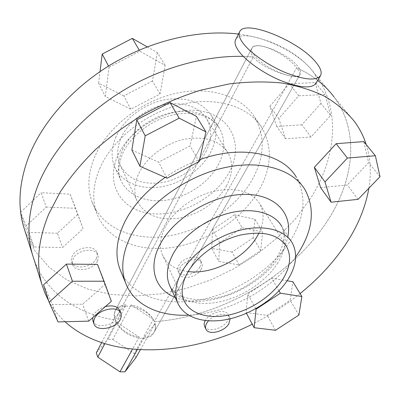 <?xml version="1.0" encoding="UTF-8"?>
<svg xmlns="http://www.w3.org/2000/svg" width="400" height="400" viewBox="0 0 400 400"><rect width="100%" height="100%" fill="white"/><g stroke="black" fill="none" stroke-linecap="round" stroke-linejoin="round"><path stroke-width="0.3" stroke-dasharray="2 1.5" d="M316.015 83.365C317.74 80.025 316.2 75.45 311.41 69.635C294.805 48.37 240.985 26.59 235.62 39.715M297.575 66.155C287.825 53.345 255.075 40.095 251.98 47.97C251.11 49.725 251.83 52.145 254.14 55.23C263.17 68.175 297.425 82.07 300.185 74.145C301.175 72.205 300.305 69.545 297.575 66.155M135.9 357.69L134.285 353.565L153.345 319.455C148.325 311.725 140.91 306.905 131.11 304.99L112.795 339.43L107.955 339.295L126.18 304.73C120.945 305.085 117.335 307.02 115.36 310.54L114.36 313.94L114.635 317.8L101.615 342.69M96.285 352.88L107.955 339.295M112.795 339.43L134.285 353.565M116.26 322.01C121.28 330.14 128.945 335.16 139.255 337.065L116.26 322.01L104.83 343.72M139.255 337.065L132.54 349.16M144.315 337.215C149.15 336.73 152.51 334.905 154.385 331.73C155.69 329.345 155.93 326.625 155.1 323.56L144.315 337.215L137.4 349.57M155.1 323.56L140.37 349.75M114.635 317.8L126.18 304.73M131.11 304.99L153.345 319.455M199.84 267.015C195.76 274.895 180.605 278.03 178.175 271.39C177.41 269.56 177.63 267.52 178.845 265.26C182.8 257.31 198.075 254.115 200.53 260.63C201.375 262.545 201.145 264.67 199.84 267.015M201.075 269.445C196.98 277.335 181.785 280.49 179.36 273.855C178.595 272.025 178.82 269.985 180.04 267.725C184.015 259.77 199.33 256.55 201.78 263.06C202.625 264.97 202.39 267.1 201.075 269.445M96.47 258.39C92.605 267.64 73.835 270.315 71.61 261.79L71.315 259.15L72.085 256.355C75.795 247.005 94.695 244.28 96.965 252.63L97.315 255.43L96.47 258.39M97.485 260.98C93.6 270.24 74.78 272.945 72.555 264.42L72.27 261.785L73.04 258.985C76.77 249.63 95.725 246.875 97.985 255.22L98.335 258.02L97.485 260.98M226.345 186.11C232.78 174.22 233.405 163.285 228.22 153.3C219.855 140.44 205.26 135.755 184.435 139.235C165.13 143.38 146.46 157.44 138.87 173.285C134.195 183.405 133.585 192.62 137.035 200.915C144.785 215.24 159 220.955 179.68 218.065C198.65 214.71 217.505 201.885 226.345 186.11M205.905 151.845C211.86 140.165 212.22 129.335 206.985 119.355C198.62 106.49 184.45 101.59 164.475 104.66C145.975 108.4 128.29 121.925 121.27 137.45C116.95 147.375 116.525 156.485 119.995 164.785C127.715 179.155 141.54 185.12 161.465 182.675C179.73 179.72 197.705 167.33 205.905 151.845M116.06 136.565C111.34 147.515 110.865 157.57 114.635 166.72C121.32 182.325 140.5 190.125 160.84 186.89C181.205 183.645 201.265 169.895 210.48 152.62C217.235 139.485 217.63 127.295 211.665 116.05C202.285 101.785 186.45 96.385 164.16 99.855C143.505 104.08 123.81 119.245 116.06 136.565M95.035 156.055C87.945 172.86 86.98 188.19 92.135 202.04C102.415 228.685 134.43 241.3 168.105 236.01C201.865 230.67 235.475 208.535 251.915 180.23C264.64 157.62 265.545 136.605 254.63 117.18C241.53 96.16 209.765 85.57 175.01 93.56C140.29 101.505 107.445 127.56 95.035 156.055M100.155 167.605C92.89 184.52 91.83 199.9 96.98 213.745C107.245 240.375 139.55 252.765 173.605 247.245C207.74 241.665 241.825 219.3 258.655 190.85C271.685 168.12 272.765 147.05 261.89 127.625C248.82 106.605 216.76 96.14 181.52 104.37C146.31 112.55 112.875 138.93 100.155 167.605M25.035 231.16L34.99 251.05L49.415 267.525L67.5 280.305L88.445 289.28L111.475 294.455L135.885 295.925L161.01 293.835L186.245 288.375L211.04 279.76L234.865 268.23L257.215 254.035L277.605 237.46L295.53 218.81L310.495 198.45C336.16 158.325 341.595 109.52 315.11 74.225C298.795 52.42 273.255 39.025 238.49 34.04M32.41 254.45C42.885 291.01 75.87 313.76 115.195 320.06C119.915 335.37 147.905 345.54 154.04 332.34C155.795 329.115 155.875 325.56 154.285 321.67C220.34 317.115 290.61 276.88 326.76 221.865C353.725 181.335 360.39 132.245 334.025 96.94C360.39 132.245 353.725 181.335 326.76 221.865C290.61 276.88 220.34 317.115 154.285 321.67C148.555 307.275 119.58 300.74 115.075 311.09C113.83 313.53 113.87 316.52 115.195 320.06L253.23 56.965L243.28 56.39L253.23 56.965C250.94 53.84 250.33 51.22 251.395 49.095C255.755 38.835 287.215 54.41 296.645 67.815L154.285 321.67L296.645 67.815C304.485 71.355 311.515 75.555 317.735 80.415C311.515 75.555 304.485 71.355 296.645 67.815C299.385 71.18 300.375 73.62 299.62 75.14C298.15 80.75 262.52 69.44 253.23 56.965L115.195 320.06C77.58 314.005 45.76 293.015 33.89 259.12M298.715 95.805L325.02 94.495L330.585 115.39L311.045 136.99L285.58 138.8L278.82 118.53L298.715 95.805L289.265 83.72L315.23 82.595L325.02 94.495M46.245 207.07L75.635 208.32L83.09 228.7L62.53 247.53L33.95 246.99L25.115 226.935L46.245 207.07L41.17 192.705L70.125 194.18L75.635 208.32M242.075 227.695L262.64 231.945L260.735 250.555L239.165 264.955L218.715 261.405L219.705 242.775L242.075 227.695L234.545 214.83L254.92 219.24L262.64 231.945M109.105 67.18L139.85 51.195L165.16 65.375L160 94.02L130.805 109.205L105.26 96.52L109.105 67.18L108.52 66.06M70.125 194.18L83.09 228.7M77.59 214.565L57.43 233.195L62.53 247.53M57.43 233.195L29.265 232.425L33.95 246.99M20.85 213.545L25.115 226.935M29.265 232.425L20.465 212.345M20.67 212.15L41.17 192.705M254.92 219.24L253.21 237.84L260.735 250.555M253.21 237.84L232 252.07L239.165 264.955M232 252.07L211.735 248.35L218.715 261.405M211.735 248.35L212.555 229.72L219.705 242.775M212.555 229.72L234.545 214.83M315.23 82.595L320.95 103.43L330.585 115.39M320.95 103.43L301.865 124.82L311.045 136.99M301.865 124.82L276.715 126.445L285.58 138.8M276.715 126.445L269.84 106.205L278.82 118.53M269.84 106.205L289.265 83.72M139.205 50.095L139.85 51.195M147.2 46.85L157.335 52.615L165.16 65.375M157.335 52.615L152.47 81.03L160 94.02M152.47 81.03L123.835 95.92L130.805 109.205M123.835 95.92L98.61 83.15L105.26 96.52M98.61 83.15L100.04 71.575M105.36 306.585C99.71 308.315 95.755 311.21 93.485 315.265L92.665 317.68M92.96 321.04C95.555 329.12 114.92 325.58 119.17 316.395L120.14 313.41L119.85 310.625M204.725 326.595C207.425 332.745 222.93 328.955 227.385 321.155C228.835 318.78 229.15 316.66 228.34 314.79C226.01 308.405 209.905 312.14 205.49 320.19L205.27 320.575M188.175 271.575C175.505 269.93 166.94 264.365 162.485 254.88C159.095 246.65 160.015 237.35 165.25 226.98C173.73 210.74 193.895 195.91 214.39 191.125C236.455 186.97 251.635 191.26 259.93 203.99C264.445 212.6 264.13 222.275 258.99 233.005M295.645 256.93C272.84 289.245 227.855 313.635 188.5 315.16M304.805 189.335L296.24 177.02C306.835 196.34 304.87 217.6 290.35 240.795C272.01 269.305 236.685 292.43 201.42 299.645C166.245 306.77 132.73 296.905 121.075 271.975M300.08 293.575C285.33 305.44 269.395 315.645 252.27 324.19M65.055 321.745C58.5 315.75 53.06 308.86 48.735 301.07M131.86 150.015L158.635 162.215L190.06 145.87L196.455 116.415M287.135 280.775L271.635 278.19L247.75 293.985L246.05 312.55L267.205 315.355L290.175 300.31L292.885 281.73M366.3 144.705C370.565 158.575 371.425 173.08 368.88 188.205M165.14 177.4C175.905 170.005 187.38 164.12 199.56 159.735M43.555 284.81L52.485 304.64L82.68 304.18L104.845 284.6L97.485 264.375M320.59 187.6L347.27 185L368.625 162.6L363.75 141.6M279.035 290.84L271.635 278.19M255.8 308.675L247.75 293.985M246.45 313.305L246.05 312.55M275.505 330.28L267.205 315.355M298.895 315.05L290.175 300.31M58.04 321.925L52.485 304.64M88.71 321.135L82.68 304.18M111.36 301.345L104.845 284.6M167.05 178.245L158.635 162.215M199.145 161.545L190.06 145.87M380 176.725L368.625 162.6M358.095 199.345L347.27 185M230.13 318.775L229.75 317.545C227.66 311.975 214.34 313.98 208.455 320.86M122.475 149.805C130.45 132.345 150.555 116.96 171.545 112.57C194.19 108.93 210.2 114.25 219.585 128.52C225.535 139.775 225.035 152.015 218.08 165.245C208.6 182.635 188.185 196.565 167.525 199.975C146.895 203.37 127.51 195.705 120.83 180.095C117.065 170.935 117.61 160.84 122.475 149.805M228.885 172.9C243.59 147.145 233.11 117.5 202.625 111.39C172.33 104.84 130.63 126.53 117.87 155.475C104.65 184.325 121.78 210.52 150.73 213.565C179.55 217.005 214.57 198.78 228.885 172.9M277.315 263.62C285.905 249.845 287.37 237.405 281.7 226.31C283.385 230.31 284.14 233.315 283.965 235.32C283.91 235.96 284.32 237.1 282.845 244.005C281.595 248.425 279.505 253.025 276.57 257.81C265.77 274.83 243.815 290.42 221.555 296.595C211.935 299.095 202.94 300.05 194.57 299.46C183.365 297.61 177.195 296.245 170.255 286.785C177.72 301.14 198.585 306.61 220.965 301.54C243.38 296.435 265.9 281.385 277.315 263.62M287.905 236.08C286.61 242.765 283.855 249.425 279.635 256.06C259.52 288.98 205.85 310.675 175.175 297.41M115.36 310.54L251.98 47.97M154.385 331.73L300.185 74.145M114.635 166.72L120.83 180.095C117.55 174.205 118.19 165.24 122.75 153.2C130.49 135.995 151.76 119.41 173.59 114.785C195.64 110.05 213.675 117.41 219.585 128.52L211.665 116.05M178.175 271.39L179.36 273.855M71.61 261.79L72.555 264.42M206.985 119.355L228.22 153.3M92.135 202.04L96.98 213.745M315.11 74.225L354.285 121.28M254.63 117.18L261.89 127.625M119.995 164.785L137.035 200.915M251.395 49.095L115.075 311.09M96.965 252.63L97.985 255.22M200.53 260.63L201.78 263.06M285.605 245.03L259.93 203.99M292.34 243.06L281.7 226.31M183.99 300.485L162.485 254.88M299.62 75.14L154.04 332.34M229.75 317.545L228.34 314.79M121.02 313.59L120.885 313.245"/><path stroke-width="0.6" d="M239.65 31.745L235.62 39.715C234.24 42.545 235.36 46.445 238.975 51.42C246.255 61.3 264.13 73.77 281.46 80.86C300.13 87.96 311.65 88.795 316.015 83.365L320.505 75.65C322.185 72.38 320.595 67.855 315.735 62.075C298.89 40.955 244.875 18.9 239.65 31.745C238.3 34.515 239.46 38.37 243.13 43.305C250.52 53.115 268.535 65.605 285.94 72.79C304.69 79.995 316.21 80.945 320.505 75.65M101.615 342.69L96.285 352.88L97.775 357.115L119.97 371.815L124.94 371.835L135.9 357.69L140.37 349.75M104.83 343.72L97.775 357.115M132.54 349.16L119.97 371.815M137.4 349.57L124.94 371.835M238.49 34.04C199.815 29.4 152.955 39.89 112.95 63.38C73.02 86.99 42.165 122.195 28.565 157.11C19.145 182.43 17.475 205.555 23.55 226.485L25.035 231.16M38.26 184.555C28.3 210.24 26.35 233.54 32.41 254.45C26.35 233.54 28.3 210.24 38.26 184.555C51.89 151.03 81.42 116.865 119.89 92.555C158.43 68.37 204.085 55.33 243.28 56.39C204.085 55.33 158.43 68.37 119.89 92.555C81.42 116.865 51.89 151.03 38.26 184.555M334.025 96.94C329.5 90.89 324.07 85.38 317.735 80.415C324.07 85.38 329.5 90.89 334.025 96.94M20.67 212.15L20.85 213.545M100.04 71.575L102.21 54.05L132.335 38.39L139.205 50.095M102.21 54.05L108.52 66.06M132.335 38.39L147.2 46.85M94.58 318.28L93.69 321.1L93.93 323.72C96.065 332.14 115.975 328.73 120.33 319.36L121.31 316.37L121.02 313.59C118.87 305.34 98.77 308.79 94.58 318.28M92.665 317.68L92.96 321.04M208.455 320.86L206.845 322.985C205.49 325.275 205.185 327.31 205.925 329.095C208.235 335.585 224.215 331.885 228.785 323.905L230.13 318.775M205.27 320.575C204.11 322.72 203.88 324.63 204.58 326.305L204.725 326.595M258.99 233.005L256.755 237.085C244.025 258.69 212.115 274.765 188.175 271.575M187.625 272.53C196.895 256.03 218.35 240.57 239.83 235.2C262.925 230.43 278.555 234.305 286.73 246.83C291.645 256.61 290.18 267.66 282.34 279.975C271.62 296.33 250.335 310.3 229.5 314.875C208.695 319.435 189.8 314.015 183.99 300.485C180.68 292.38 181.89 283.06 187.625 272.53M287.4 280.37C275.355 298.605 251.64 314.095 228.435 319.16C205.265 324.195 184.155 318.135 177.725 302.915C174.125 293.97 175.455 283.69 181.725 272.065C191.965 253.65 215.89 236.305 239.9 230.255C263.93 224.175 284.945 229.875 292.34 243.06C297.935 254.09 296.29 266.525 287.4 280.37M188.5 315.16C159.13 316.595 133.755 304.995 125.605 282.915C120.56 269.22 122.22 253.655 130.585 236.22C145.205 206.635 182.185 178.36 220.26 168.695C258.37 158.965 292.035 168.52 304.805 189.335C315.31 208.6 313.11 229.88 298.205 253.175L295.645 256.93M121.075 271.975L119.895 269.115C114.82 255.37 116.35 239.83 124.49 222.48C132.895 205.59 146.445 190.565 165.14 177.4M368.88 188.205C365.325 208.34 357.04 227.845 344.025 246.725C332.09 263.955 317.44 279.57 300.08 293.575M252.27 324.19C187.55 356.9 107.87 360.605 65.055 321.745M48.735 301.07L44.88 293.01L41.905 284.415C35.875 263.575 38.14 240.14 48.7 214.115L60.265 191.93C70.075 177.16 81.92 162.94 95.805 149.27C110.715 136.13 127.015 124.265 144.705 113.685C162.95 104.025 181.65 96.18 200.81 90.155L229.22 83.92C247.83 81.645 265.475 81.355 282.165 83.055C298.075 85.835 312.38 90.32 325.075 96.5C336.725 103.525 346.465 111.785 354.285 121.28C359.65 128.535 363.66 136.345 366.3 144.705M33.89 259.12L23.55 226.485M120.885 313.245L119.85 310.625C117.69 306.275 112.86 304.93 105.36 306.585M205.945 131.89L196.455 116.415L170 102.555L136.775 119.835L131.86 150.015L139.925 166.23L167.05 178.245L199.145 161.545L205.945 131.89L179.165 118.165L170 102.555M301.86 296.505L280.415 293.195L256.08 309.195L254.155 327.72L275.505 330.28L298.895 315.05L301.86 296.505L292.885 281.73L287.135 280.775M199.56 159.735C241.505 144.355 282.425 153.4 296.24 177.02M104.045 281.205L97.485 264.375L66.395 264.095L43.555 284.81L49.095 302.205L58.04 321.925L88.71 321.135L111.36 301.345L104.045 281.205L72.45 281.245L66.395 264.095M314.355 167.31L320.59 187.6L331.06 202.195L358.095 199.345L380 176.725L375.365 155.725L363.75 141.6L336.16 143.685L314.355 167.31L325.005 181.93L331.06 202.195M280.415 293.195L279.035 290.84M256.08 309.195L255.8 308.675M254.155 327.72L246.45 313.305M72.45 281.245L49.095 302.205M179.165 118.165L145.19 135.84L136.775 119.835M145.19 135.84L139.925 166.23M375.365 155.725L347.395 158.055L336.16 143.685M347.395 158.055L325.005 181.93M281.7 226.31C274.225 213.035 253.44 207.125 229.845 212.94C206.27 218.73 182.915 235.8 173.02 254.11C166.97 265.665 165.765 275.95 169.405 284.955L177.725 302.915M175.175 297.41C155.125 289.63 147.51 267.795 160.085 244.42C173.56 218.325 211.01 195.45 242.46 194.425C274.01 193.175 292.645 212.525 287.905 236.08M93.93 323.72L92.845 320.71M205.925 329.095L204.58 326.305M286.73 246.83L285.605 245.03M125.605 282.915L119.895 269.115M41.905 284.415L32.41 254.45"/></g></svg>
